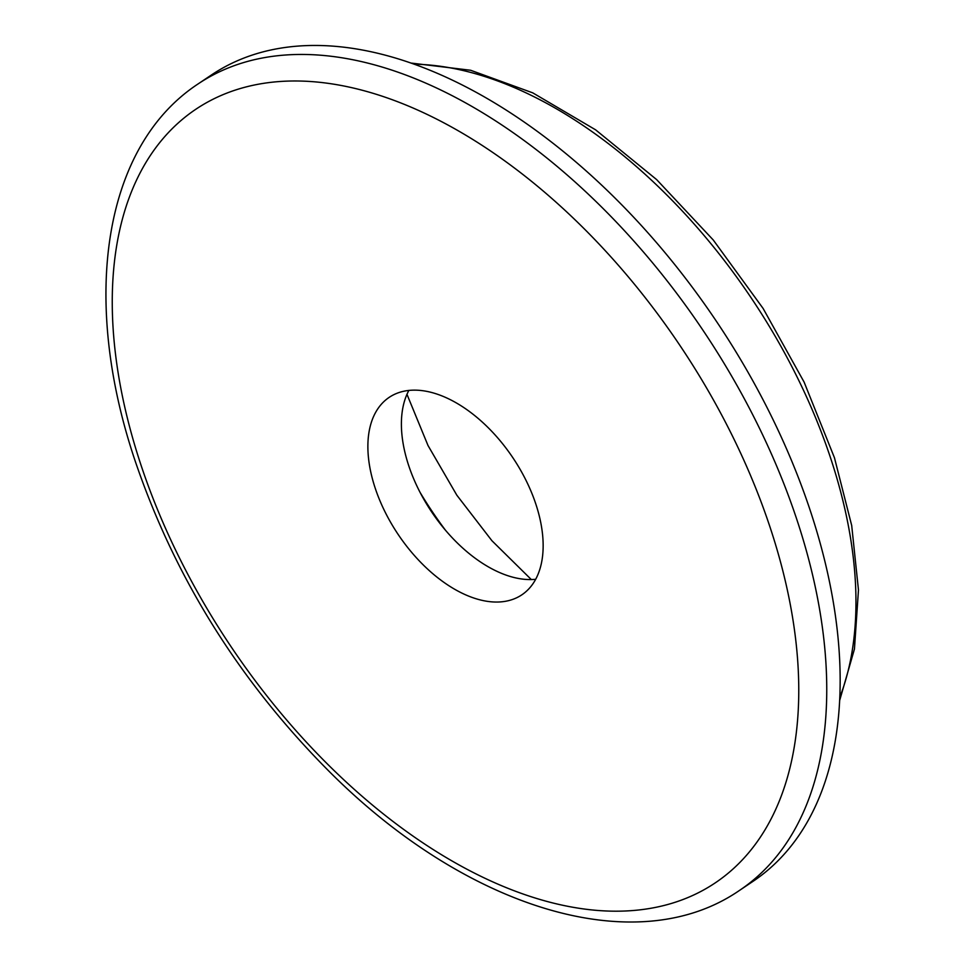 <?xml version="1.0" encoding="UTF-8"?>
<svg xmlns="http://www.w3.org/2000/svg" width="967" height="967" viewBox="0 0 967 967"><rect width="100%" height="100%" fill="white"/><g stroke="black" fill="none" stroke-linecap="round" stroke-linejoin="round"><path stroke-width="1.45" d="M445.594 530.399A257.705 149.534 56.1 0 1 420.004 492.276M811.543 514.492A485.676 281.82 56.1 0 1 753.015 881.348L739.61 890.341A485.676 281.82 56.1 0 0 798.138 523.485A485.676 281.82 56.1 0 0 198.223 83.839L211.628 74.846A485.676 281.82 56.1 0 1 811.543 514.492M535.658 579.281A118.941 69.02 56.1 0 1 408.4 464.68A118.941 69.02 56.1 0 1 408.872 390.402M374.882 487.175A118.941 69.02 56.1 0 1 389.217 397.34A118.941 69.02 56.1 0 1 536.141 505.004A118.941 69.02 56.1 0 1 521.805 594.85A118.941 69.02 56.1 0 1 374.882 487.175M771.303 531.004A465.852 270.313 56.1 0 1 589.906 909.717A465.852 270.313 56.1 0 1 139.719 461.186A465.852 270.313 56.1 0 1 321.117 82.461A465.852 270.313 56.1 0 1 771.303 531.004M414.734 64.221A411.338 238.68 56.1 0 1 831.741 461.537A411.338 238.68 56.1 0 1 839.767 697.4M198.223 83.839C103.143 146.283 81.01 298.09 134.268 458.31C174.06 576.707 239.308 681.36 330.013 772.258C465.876 908.013 636.117 961.814 739.61 890.341M531.318 579.559L491.913 540.71L456.835 495.201L428.006 445.509L406.962 394.318M839.61 700.652L854.441 649.05L858.466 590.003L851.697 525.504L834.448 457.729L804.097 382.074L763.108 308.449L713.247 239.985L656.617 179.584L595.624 129.844L532.781 92.868L470.639 70.265L411.664 63.133"/></g></svg>
